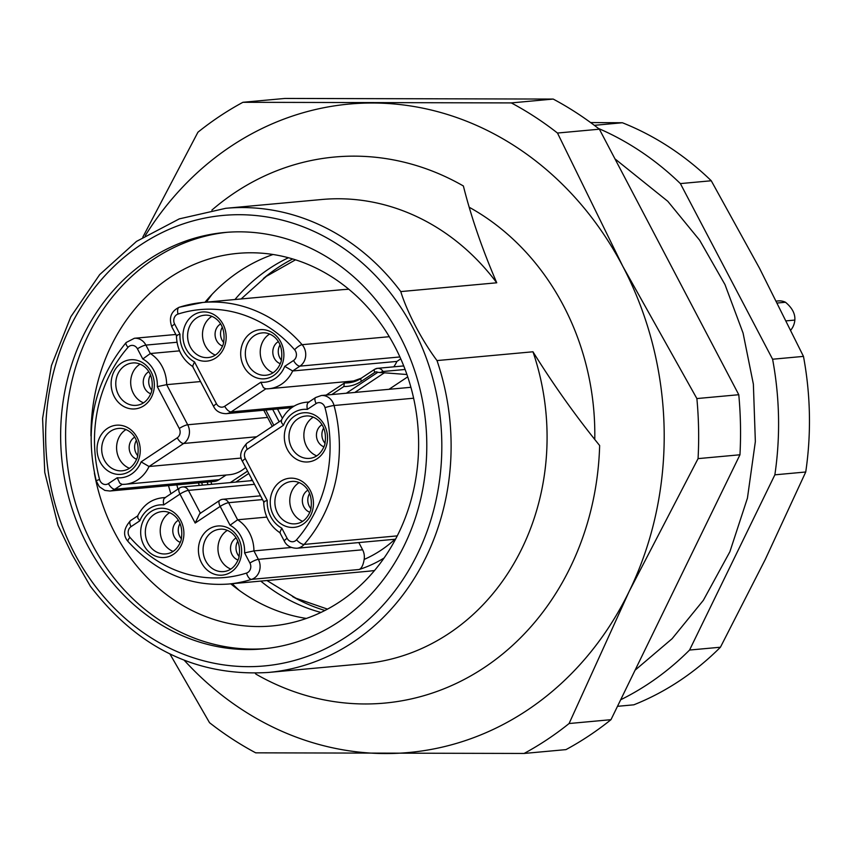 <?xml version="1.0" encoding="UTF-8"?>
<svg xmlns="http://www.w3.org/2000/svg" width="852" height="852" viewBox="0 0 852 852"><rect width="100%" height="100%" fill="white"/><g stroke="black" fill="none" stroke-linecap="round" stroke-linejoin="round"><path stroke-width="1.28" d="M776.428 301.097L778.334 300.926A17.136 14.985 -95.2 0 1 785.491 302.258L777.386 303.003M790.805 330.054A17.136 14.985 -95.2 0 0 794.841 320.075L786.289 320.853M785.491 302.258C792.2 307.86 795.31 313.802 794.841 320.075M288.445 257.741A187.078 163.627 -95.2 0 0 234.96 299.521M198.484 482.892A187.078 163.627 -95.2 0 0 199.208 485.448M260.776 581.096A187.078 163.627 -95.2 0 0 320.959 612.45M90.983 435.947A187.078 163.627 84.8 0 1 237.74 253.374A187.078 163.627 84.8 0 1 394.827 346.551A187.078 163.627 84.8 0 1 271.894 625.964A187.078 163.627 84.8 0 1 94.391 473.116M273.023 254.492A187.078 163.627 -95.2 0 0 204.97 302.268M168.494 485.64A187.078 163.627 -95.2 0 0 170.922 493.777M230.785 583.844A187.078 163.627 -95.2 0 0 306.39 618.446M496.748 282.789A233.054 203.83 -95.2 0 0 321.726 199.506L225.759 208.303A233.054 203.83 84.8 0 1 400.781 291.586L496.748 282.789C482.296 249.285 471.177 217.015 463.382 185.981A274.184 239.806 -95.2 0 0 334.634 157.024A274.184 239.806 -95.2 0 0 211.871 210.125M617.487 706.319L633.824 704.817A308.456 269.786 -95.2 0 0 720.43 647.222L689.556 650.044L774.862 474.83A308.456 269.786 -95.2 0 0 772.594 359.224L680.386 183.595A308.456 269.786 -95.2 0 0 598.392 128.428M774.862 474.83L805.736 471.997L765.298 559.402L720.43 647.222M620.671 699.769A308.456 269.786 -95.2 0 0 689.556 650.044M805.736 471.997A308.456 269.786 -95.2 0 0 803.468 356.392L772.594 359.224M680.386 183.595L711.26 180.762L759.579 268.369L803.468 356.392M711.26 180.762A308.456 269.786 -95.2 0 0 622.386 122.752L594.334 125.329M590.596 122.56L622.386 122.752M255.185 673.187L255.941 674.134A274.184 239.806 -95.2 0 0 384.699 703.092A274.184 239.806 -95.2 0 0 599.648 445.532C575.622 415.925 553.395 384.667 532.969 351.78L437.001 360.577A233.054 203.83 84.8 0 1 268.305 672.462L364.283 663.665A233.054 203.83 -95.2 0 0 532.969 351.78M400.184 336.625A209.06 182.85 -95.2 0 0 224.64 232.5A209.06 182.85 -95.2 0 0 61.632 457.386A209.06 182.85 -95.2 0 0 262.81 648.883A209.06 182.85 -95.2 0 0 400.184 336.625M90.44 586.368L72.314 554.95L58.011 525.269L44.751 472.381L42.6 418.385L51.439 365.572L70.812 316.774L99.673 274.621L136.501 241.393L179.293 218.879L225.759 208.303M400.781 291.586C407.054 312.173 421.921 340.406 437.001 360.577M265.291 648.628A209.06 182.85 84.8 0 1 66.594 456.928A209.06 182.85 84.8 0 1 227.122 232.287M239.188 590.34A205.641 179.857 84.8 0 1 232.255 583.705M177.972 489.091A205.641 179.857 84.8 0 1 176.833 484.873M206.44 302.14A205.641 179.857 84.8 0 1 212.052 294.355M177.248 335.624C175.608 335.667 176.524 335.209 179.985 334.261A28.105 24.58 -95.2 0 0 194.501 361.898L216.461 403.742A6.859 5.996 -95.2 0 0 224.715 406.266L260.861 382.218A28.105 24.58 -95.2 0 0 284.749 366.339L292.673 370.971L396.915 361.418L400.76 358.852M396.915 361.418A34.953 30.576 84.8 0 1 393.762 366.829M176.971 342.259L145.894 345.103L150.314 353.537L179.538 350.864M267.571 417.437L187.706 424.765L166.662 384.657L157.3 386.638A28.105 24.58 -95.2 0 0 142.795 358.99L150.314 353.537A34.953 30.576 84.8 0 1 166.662 384.657L200.54 381.558M256.644 436.767L183.681 443.466L149.036 466.502L241.254 458.057M245.632 467.428A34.953 30.576 84.8 0 1 229.39 474.724L125.148 484.287A34.953 30.576 84.8 0 1 122.145 484.394L114.86 489.24L219.102 479.676A13.707 11.992 84.8 0 1 214.118 481.455L109.876 491.018A13.707 11.992 84.8 0 0 114.86 489.24A6.859 3.003 56.4 0 1 108.428 483.606L117.225 477.759L119.791 483.159L122.145 484.394M226.089 475.033L219.102 479.676M137.864 515.769L137.779 518.005L139.824 520.806L131.027 526.653A6.859 5.996 -95.2 0 0 129.951 537.367A134.52 117.651 -95.2 0 0 246.547 573.066A6.859 5.996 -95.2 0 0 249.924 563.055L244.588 552.884A28.105 24.58 -95.2 0 0 230.072 525.237L237.601 519.784L266.814 517.1M244.588 552.884L253.939 550.903L291.299 547.485M262.512 499.581L228.624 502.691L237.601 519.784A34.953 30.576 84.8 0 1 253.939 550.903L258.369 559.338L362.611 549.785L358.82 542.575M169.516 512.744A21.247 18.584 -95.2 0 0 162.924 541.957A21.247 18.584 -95.2 0 0 173.062 551.393M180.07 523.501A11.992 10.49 -95.2 0 0 179.783 536.44A11.992 10.49 -95.2 0 0 181.476 538.911M178.334 520.274A11.992 10.49 -95.2 0 0 174.319 536.941A11.992 10.49 -95.2 0 0 180.358 542.394M125.883 429.621A21.247 18.584 -95.2 0 0 119.291 458.834A21.247 18.584 -95.2 0 0 129.419 468.27M136.426 440.377A11.992 10.49 -95.2 0 0 136.139 453.317A11.992 10.49 -95.2 0 0 137.843 455.788M134.691 437.151A11.992 10.49 -95.2 0 0 130.686 453.818A11.992 10.49 -95.2 0 0 136.725 459.271M139.973 364.177A21.247 18.584 -95.2 0 0 133.381 393.39A21.247 18.584 -95.2 0 0 143.509 402.826M150.516 374.933A11.992 10.49 -95.2 0 0 150.229 387.873A11.992 10.49 -95.2 0 0 151.933 390.344M148.78 371.706A11.992 10.49 -95.2 0 0 144.776 388.374A11.992 10.49 -95.2 0 0 150.815 393.826M211.786 316.411A21.247 18.584 -95.2 0 0 205.194 345.624A21.247 18.584 -95.2 0 0 215.332 355.06M222.34 327.168A11.992 10.49 -95.2 0 0 222.052 340.108A11.992 10.49 -95.2 0 0 223.746 342.568M220.604 323.941A11.992 10.49 -95.2 0 0 216.589 340.608A11.992 10.49 -95.2 0 0 222.628 346.061M269.52 334.09A21.247 18.584 -95.2 0 0 262.927 363.303A21.247 18.584 -95.2 0 0 273.066 372.739M280.074 344.847A11.992 10.49 -95.2 0 0 279.786 357.787A11.992 10.49 -95.2 0 0 281.479 360.247M278.338 341.62A11.992 10.49 -95.2 0 0 274.323 358.287A11.992 10.49 -95.2 0 0 280.361 363.729M313.163 417.214A21.247 18.584 -95.2 0 0 306.571 446.427A21.247 18.584 -95.2 0 0 316.71 455.863M323.707 427.96A11.992 10.49 -95.2 0 0 323.419 440.91A11.992 10.49 -95.2 0 0 325.123 443.37M321.971 424.743A11.992 10.49 -95.2 0 0 317.966 441.411A11.992 10.49 -95.2 0 0 324.005 446.853M299.073 482.658A21.247 18.584 -95.2 0 0 292.481 511.871A21.247 18.584 -95.2 0 0 302.609 521.307M309.617 493.404A11.992 10.49 -95.2 0 0 309.329 506.354A11.992 10.49 -95.2 0 0 311.033 508.814M307.881 490.188A11.992 10.49 -95.2 0 0 303.876 506.855A11.992 10.49 -95.2 0 0 309.915 512.297M227.25 530.423A21.247 18.584 -95.2 0 0 220.657 559.636A21.247 18.584 -95.2 0 0 230.796 569.072M237.793 541.18A11.992 10.49 -95.2 0 0 237.516 554.119A11.992 10.49 -95.2 0 0 239.21 556.58M236.068 537.953A11.992 10.49 -95.2 0 0 232.053 554.62A11.992 10.49 -95.2 0 0 238.091 560.073M384.135 557.975A141.379 123.646 84.8 0 1 359.15 569.498C361.578 568.412 363.25 565.046 364.155 559.423A134.52 117.651 -95.2 0 0 394.998 539.252M362.611 549.785A13.707 11.992 84.8 0 1 364.155 559.423M165.405 497.674C163.499 498.324 162.934 500.742 163.712 504.916A28.105 24.58 -95.2 0 0 139.824 520.806M230.072 525.237L220.189 506.407A6.859 3.003 -123.6 0 1 219.699 500.39L199.677 513.703L195.172 523.043L179.974 494.096L163.712 504.916M264.535 501.871C262.895 501.913 263.8 501.455 267.262 500.497A28.105 24.58 -95.2 0 0 281.778 528.144L279.829 532.575M281.501 420.238L281.426 422.475L283.46 425.265L247.314 449.313A6.859 5.996 -95.2 0 0 245.301 458.664L267.262 500.497M309.042 402.144C307.135 402.783 306.571 405.201 307.348 409.386A28.105 24.58 -95.2 0 0 283.46 425.265M194.501 361.898L192.552 366.328M260.861 382.218L263.428 387.628L265.781 388.853A34.953 30.576 84.8 0 0 268.785 388.746L356.69 380.695M121.889 484.394L125.148 484.287A34.953 30.576 84.8 0 0 149.036 466.502L141.112 461.869L177.259 437.832A6.859 5.996 -95.2 0 0 179.271 428.481L157.3 386.638M406.926 374.518L377.787 372.313A3.429 2.993 -95.2 0 0 374.837 372.335L361.44 381.249A39.756 34.772 84.8 0 1 343.867 386.52L331.79 394.561M343.867 386.52L344.325 383.059L326.263 395.062M361.536 378.128A3.429 1.502 56.4 0 0 361.195 378.235L348.33 382.836A36.327 31.769 -95.2 0 1 344.677 382.931L351.887 382.271M361.44 381.249A3.429 1.502 56.4 0 1 361.195 378.235L374.592 369.331L377.425 368.33L402.24 366.051A6.859 5.996 84.8 0 1 403.816 366.147M389.002 389.311L407.725 376.85M469.314 207.313A246.356 215.46 84.8 0 1 594.771 439.387M184.256 660.289A325.592 284.77 -95.2 0 0 385.466 753.551A325.592 284.77 -95.2 0 0 629.138 591.48A325.592 284.77 -95.2 0 0 622.748 266.207A325.592 284.77 -95.2 0 0 372.686 103.007A325.592 284.77 -95.2 0 0 145.309 235.567M142.806 237.154L197.93 132.22A359.863 314.739 84.8 0 1 242.926 102.293L284.824 98.449L553.204 99.066A359.863 314.739 -95.2 0 1 599.382 129.195L738.78 394.721A359.863 314.739 -95.2 0 1 739.962 454.776L610.98 719.684A359.863 314.739 -95.2 0 1 565.984 749.611L524.087 753.456L255.706 752.838A359.863 314.739 84.8 0 1 209.528 722.698L169.942 653.995M242.926 102.293L511.306 102.911L553.204 99.066M511.306 102.911A359.863 314.739 84.8 0 1 557.485 133.04L599.382 129.195M557.485 133.04L622.748 266.207L696.883 398.566L738.78 394.721M696.883 398.566A359.863 314.739 84.8 0 1 698.065 458.621L739.962 454.776M698.065 458.621L629.138 591.48L569.083 723.529L610.98 719.684M569.083 723.529A359.863 314.739 84.8 0 1 524.087 753.456M324.953 610.479A187.078 163.627 84.8 0 1 292.502 596.538M263.343 278.572A187.078 163.627 84.8 0 1 292.726 258.955M74.433 553.278A226.195 197.834 -95.2 0 0 417.448 554.066A226.195 197.834 -95.2 0 0 239.284 214.704A226.195 197.834 -95.2 0 0 74.433 553.278M284.749 366.339L293.535 360.492A6.859 5.996 -95.2 0 0 294.622 349.767A134.52 117.651 -95.2 0 0 178.025 314.068A6.859 5.996 -95.2 0 0 174.639 324.079A6.859 1.416 -27.7 0 0 171.88 326.966C168.59 317.796 171.039 311.225 179.25 307.242A6.859 3.259 72.3 0 1 179.591 307.167A141.379 123.646 84.8 0 1 202.691 302.481A141.379 123.646 84.8 0 1 302.119 344.687L389.289 336.7M413.625 398.214L334.048 405.509A141.379 123.646 84.8 0 1 304.143 544.417L397.298 535.876M359.15 569.498L251.596 579.36A141.379 123.646 84.8 0 1 228.506 584.046L369.512 571.128M399.918 356.956L299.968 366.126L292.673 370.971A34.953 30.576 84.8 0 1 268.785 388.746L265.536 388.863M265.771 388.863L231.137 411.899L294.057 406.127M137.364 516.536C142.827 505.364 151.177 499.112 162.402 497.781A34.953 30.576 84.8 0 1 165.022 497.674M254.492 484.319L188.42 490.379L200.497 513.383M281 421.005C286.474 409.833 294.813 403.582 306.038 402.25A34.953 30.576 84.8 0 1 308.658 402.133M224.715 406.266A6.859 3.003 56.4 0 0 231.137 411.899A13.707 11.992 84.8 0 1 226.153 413.678L291.703 407.671M179.271 428.481A6.859 1.416 152.3 0 1 187.706 424.765A13.707 11.992 84.8 0 1 183.681 443.466A6.859 3.003 -123.6 0 1 177.259 437.832M182.658 486.961A6.859 6.859 0 0 0 179.495 488.079A6.859 3.003 56.4 0 0 179.974 494.096A6.859 1.416 152.3 0 1 188.42 490.379A6.859 5.996 -95.2 0 0 182.658 486.961L252.522 480.56M260.531 495.821L222.873 499.272A6.859 5.996 84.8 0 1 228.624 502.691A6.859 1.416 -27.7 0 0 220.189 506.407L195.172 523.043M114.264 396.617A24.676 21.588 84.8 0 1 132.252 359.682A24.676 21.588 84.8 0 1 151.688 396.702A24.676 21.588 84.8 0 1 114.264 396.617M100.174 462.061A24.676 21.588 84.8 0 1 118.162 425.127A24.676 21.588 84.8 0 1 137.598 462.146A24.676 21.588 84.8 0 1 100.174 462.061M142.795 358.99L137.449 348.819A6.859 5.996 -95.2 0 0 128.024 347.328A134.52 117.651 -95.2 0 0 99.567 479.495A6.859 5.996 -95.2 0 0 108.428 483.606M117.225 477.759A28.105 24.58 -95.2 0 0 141.112 461.869M201.551 562.863A24.676 21.588 84.8 0 1 219.528 525.918A24.676 21.588 84.8 0 1 238.965 562.948A24.676 21.588 84.8 0 1 201.551 562.863M143.818 545.184A24.676 21.588 84.8 0 1 161.805 508.25A24.676 21.588 84.8 0 1 181.242 545.269A24.676 21.588 84.8 0 1 143.818 545.184M243.821 366.52A24.676 21.588 84.8 0 1 261.798 329.586A24.676 21.588 84.8 0 1 281.235 366.605A24.676 21.588 84.8 0 1 243.821 366.52M186.087 348.851A24.676 21.588 84.8 0 1 204.075 311.907A24.676 21.588 84.8 0 1 223.512 348.937A24.676 21.588 84.8 0 1 186.087 348.851M174.639 324.079L179.985 334.261M287.454 449.643A24.676 21.588 84.8 0 1 305.442 412.709A24.676 21.588 84.8 0 1 324.878 449.728A24.676 21.588 84.8 0 1 287.454 449.643M273.364 515.087A24.676 21.588 84.8 0 1 291.352 478.153A24.676 21.588 84.8 0 1 310.788 515.172A24.676 21.588 84.8 0 1 273.364 515.087M281.778 528.144L287.124 538.315A6.859 5.996 -95.2 0 0 296.539 539.817A134.52 117.651 -95.2 0 0 324.995 407.639A6.859 5.996 -95.2 0 0 316.135 403.539L307.348 409.386M148.035 543.32A21.247 18.584 -95.2 0 0 165.884 553.907C172.839 553.214 177.898 548.741 181.05 540.466C185.193 519.145 170.688 510.252 161.997 511.583A21.247 18.584 -95.2 0 0 148.035 543.32M104.391 460.197A21.247 18.584 -95.2 0 0 122.241 470.783C129.195 470.091 134.254 465.618 137.417 457.343C141.56 436.022 127.054 427.129 118.364 428.46A21.247 18.584 -95.2 0 0 104.391 460.197M118.481 394.753A21.247 18.584 -95.2 0 0 136.331 405.339C143.285 404.647 148.344 400.174 151.507 391.899C155.65 370.577 141.144 361.685 132.454 363.016A21.247 18.584 -95.2 0 0 118.481 394.753M190.305 346.988A21.247 18.584 -95.2 0 0 208.154 357.574C215.109 356.882 220.167 352.398 223.32 344.133C227.463 322.812 212.957 313.919 204.267 315.251A21.247 18.584 -95.2 0 0 190.305 346.988M248.038 364.667A21.247 18.584 -95.2 0 0 265.877 375.253C272.842 374.56 277.901 370.077 281.053 361.812C285.196 340.491 270.691 331.598 262.001 332.93A21.247 18.584 -95.2 0 0 248.038 364.667M291.682 447.79A21.247 18.584 -95.2 0 0 309.521 458.376C316.475 457.684 321.534 453.2 324.697 444.936C328.84 423.614 314.335 414.722 305.644 416.053A21.247 18.584 -95.2 0 0 291.682 447.79M277.582 513.234A21.247 18.584 -95.2 0 0 295.431 523.82C302.385 523.128 307.444 518.644 310.607 510.38C314.75 489.059 300.245 480.166 291.554 481.497A21.247 18.584 -95.2 0 0 277.582 513.234M205.769 560.999A21.247 18.584 -95.2 0 0 223.607 571.586C230.572 570.893 235.621 566.41 238.784 558.145C242.926 536.824 228.421 527.931 219.731 529.262A21.247 18.584 -95.2 0 0 205.769 560.999M175.831 334.474L134.382 338.276A13.707 11.992 84.8 0 1 145.894 345.103A6.859 1.416 -27.7 0 0 137.449 348.819M294.622 349.767A6.859 2.119 138.8 0 1 302.119 344.687A13.707 11.992 84.8 0 1 299.968 366.126A6.859 3.003 -123.6 0 1 293.535 360.492M410.92 387.298L321.31 395.52A13.707 11.992 84.8 0 1 334.048 405.509A6.859 0.628 -14.8 0 0 324.995 407.639M296.539 539.817A6.859 2.556 41.3 0 0 304.143 544.417A13.707 11.992 84.8 0 1 296.815 548.251L395.573 539.199M249.924 563.055A6.859 1.416 -27.7 0 1 258.369 559.338A13.707 11.992 84.8 0 1 251.596 579.36A6.859 3.259 72.3 0 1 246.547 573.066M128.088 541.553A6.859 2.119 -41.2 0 1 129.951 537.367M130.505 520.668A6.859 3.003 56.4 0 0 131.027 526.653M263.683 501.807L242.543 461.539A6.859 1.416 -27.7 0 1 245.301 458.664M287.124 538.315A6.859 1.416 152.3 0 0 284.355 541.201C286.645 545.759 290.798 548.113 296.815 548.251M242.543 461.539C239.061 456.331 240.488 450.25 246.824 443.296A6.859 3.003 56.4 0 0 247.314 449.313M316.135 403.539A6.859 3.003 -123.6 0 1 315.613 397.554M216.461 403.742A6.859 1.416 152.3 0 0 213.703 406.628C215.971 411.175 220.125 413.529 226.153 413.678M343.675 289.552L202.691 302.481L179.25 307.242A6.859 3.259 72.3 0 0 178.025 314.068M128.024 347.328A6.859 2.556 -138.7 0 1 126.16 342.536M99.567 479.495A6.859 0.628 165.2 0 0 96.255 480.943L99.301 486.684L104.828 490.411L109.876 491.018M210.881 481.753A134.52 117.651 -95.2 0 0 211.807 484.287M277.496 408.971L282.374 418.268M279.19 421.772L272.704 409.407M248.795 473.456L235.802 482.094M230.359 482.594L247.581 471.135M265.824 410.046L273.843 425.329M250.36 480.762L252.043 479.644M346.349 393.219L377.787 372.313M383.815 373.155L354.815 392.442M380.205 372.633A3.429 0.777 -29.9 0 1 383.038 371.493A120.814 105.669 84.8 0 1 383.986 373.155M374.837 372.335A3.429 1.502 -123.6 0 1 374.571 369.342A3.429 1.502 -123.6 0 1 374.933 369.214A6.859 5.996 84.8 0 1 377.5 368.32A6.859 5.996 84.8 0 1 383.038 371.493L405.105 369.47M348.33 382.836A36.327 31.769 -95.2 0 0 360.971 378.49M343.005 289.616L348.777 289.233M374.56 570.52L368.788 571.191M202.435 485.15L201.69 482.594M241.127 298.956L266.452 276.272L295.506 259.817M266.942 580.532L295.974 598.232L327.53 609.127M635.07 670.204L672.1 638.712L703.337 600.341L729.898 551.713L747.438 498.122L755.351 441.57L753.37 384.145L743.072 333.068L724.988 284.6L699.641 240.211L667.787 201.296L614.931 158.834M90.184 586.006C137.609 647.957 196.993 676.776 268.305 672.462M162.402 497.781L165.309 497.515M306.038 402.25L308.946 401.984M228.506 584.046C189.794 586.708 156.331 572.544 128.109 541.574C122.741 535.482 123.551 528.496 130.548 520.636L137.651 515.907M179.495 488.079L164.5 498.058M222.873 499.272A6.859 6.859 0 0 0 219.699 500.39M280.351 533.022C269.583 525.908 264.024 515.343 263.683 501.338M279.658 532.255L284.355 541.201M281.298 420.377L246.824 443.296M321.31 395.52L315.655 397.522L308.136 402.517M193.074 366.786C182.307 359.672 176.747 349.107 176.396 335.092M171.88 326.966L176.396 335.56M192.382 366.009L213.703 406.628M134.382 338.276L126.181 342.504C93.954 381.909 83.986 428.055 96.255 480.943M208.048 484.639L207.153 482.094M230.285 482.594L247.559 471.103M263.779 410.227L272.267 426.383"/></g></svg>
